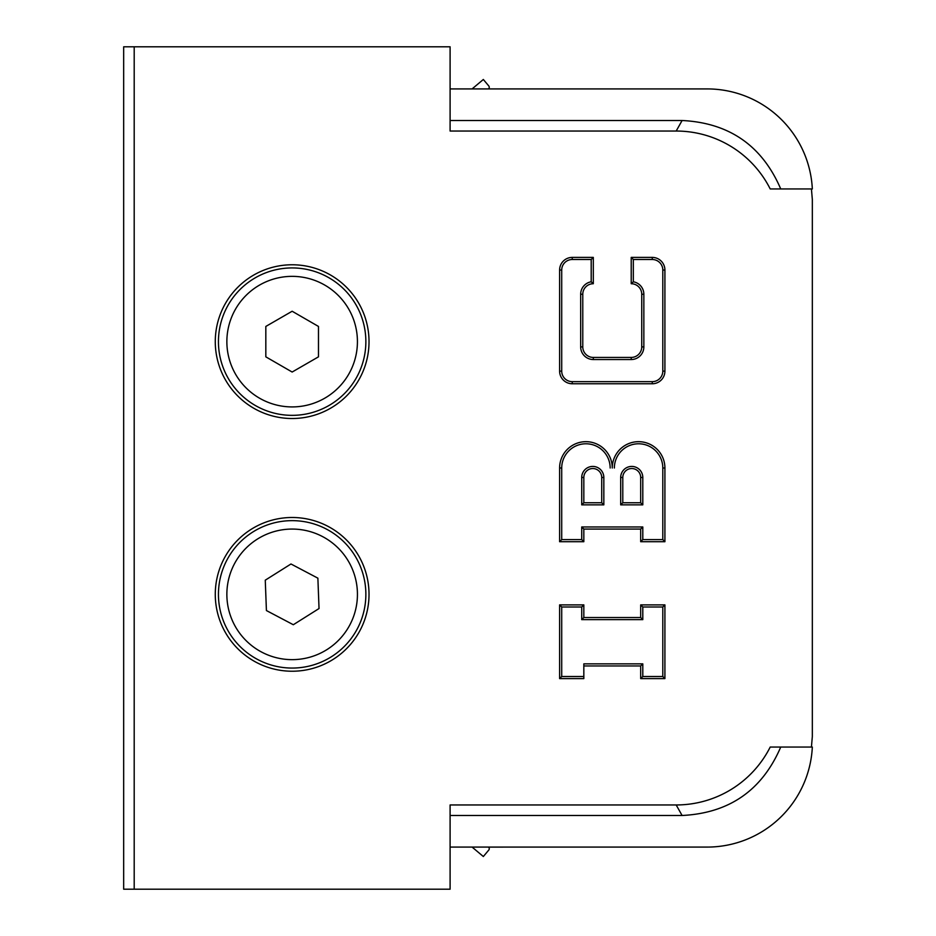 <?xml version="1.0" encoding="UTF-8"?>
<svg xmlns="http://www.w3.org/2000/svg" width="936" height="936" viewBox="0 0 936 936"><rect width="100%" height="100%" fill="white"/><g stroke="black" fill="none" stroke-linecap="round" stroke-linejoin="round"><path stroke-width="1.4" d="M676.178 804.96L682.098 815.49L450.099 815.49L450.099 804.96L676.178 804.96A105.3 105.3 0 0 0 770.211 747.045L812.331 747.045A105.3 105.3 0 0 1 707.16 847.08L450.099 847.08L450.099 889.2L123.669 889.2L123.669 46.8L450.099 46.8L450.099 88.92L707.16 88.92A105.3 105.3 0 0 1 812.331 188.955L770.211 188.955A105.3 105.3 0 0 0 676.178 131.04L450.099 131.04L450.099 120.51L682.098 120.51C729.191 122.838 762.079 145.653 780.741 188.955M488.463 88.92L488.498 88.897A2.106 2.106 0 0 0 488.756 85.925L483.339 79.478L472.083 88.92M707.16 847.08L488.498 847.103A2.106 2.106 0 0 1 488.756 850.075L483.339 856.522L472.083 847.08L450.099 847.08L450.099 815.49M559.611 270.036L561.717 270.036A10.53 10.53 0 0 1 572.247 259.506L591.201 259.506L591.201 281.794A12.636 12.636 0 0 0 580.671 294.255L580.671 346.905A12.636 12.636 0 0 0 593.307 359.541L631.215 359.541A12.636 12.636 0 0 0 643.851 346.905L643.851 294.255A12.636 12.636 0 0 0 633.321 281.794L633.321 259.506L631.215 257.4L631.215 283.725A10.53 10.53 0 0 1 641.745 294.255L641.745 346.905A10.53 10.53 0 0 1 631.215 357.435L593.307 357.435A10.53 10.53 0 0 1 582.777 346.905L582.777 294.255A10.53 10.53 0 0 1 593.307 283.725L593.307 257.4L572.247 257.4A12.636 12.636 0 0 0 559.611 270.036L559.611 371.124A12.636 12.636 0 0 0 572.247 383.76L652.275 383.76A12.636 12.636 0 0 0 664.911 371.124L664.911 270.036A12.636 12.636 0 0 0 652.275 257.4L631.215 257.4M633.321 281.794L631.215 283.725M591.201 259.506L593.307 257.4M591.201 281.794L593.307 283.725M640.692 502.749L622.791 502.749L620.685 504.855L642.798 504.855L640.692 502.749L640.692 477.477A8.95 8.95 0 0 0 631.741 468.526A8.95 8.95 0 0 0 622.791 477.477L620.685 477.477L620.685 504.855M622.791 502.749L622.791 477.477M601.731 502.749L583.83 502.749L581.724 504.855L603.837 504.855L601.731 502.749L601.731 477.477A8.95 8.95 0 0 0 592.78 468.526A8.95 8.95 0 0 0 583.83 477.477L581.724 477.477L581.724 504.855M583.83 502.749L583.83 477.477M614.367 468A24.219 24.219 0 0 1 638.586 443.781A24.219 24.219 0 0 1 662.805 468L664.911 468A26.325 26.325 0 0 0 638.586 441.675A26.325 26.325 0 0 0 612.261 468A26.325 26.325 0 0 0 585.936 441.675A26.325 26.325 0 0 0 559.611 468L559.611 541.71L583.83 541.71L583.83 529.074L640.692 529.074L640.692 541.71L664.911 541.71L664.911 468L664.911 541.71L640.692 541.71L640.692 529.074L583.83 529.074L583.83 541.71L559.611 541.71L561.717 539.604L561.717 468A24.219 24.219 0 0 1 585.936 443.781A24.219 24.219 0 0 1 610.155 468M662.805 468L662.805 539.604L664.911 541.71M662.805 539.604L642.798 539.604L640.692 541.71M642.798 539.604L642.798 526.968L640.692 529.074M642.798 526.968L581.724 526.968L583.83 529.074M581.724 526.968L581.724 539.604L583.83 541.71M583.83 678.6L583.83 676.494L561.717 676.494L559.611 678.6L583.83 678.6L559.611 678.6L559.611 604.89L561.717 606.996L581.724 606.996L583.83 604.89L559.611 604.89M581.724 606.996L581.724 619.632L583.83 617.526L583.83 604.89L583.83 617.526L640.692 617.526L640.692 604.89L640.692 617.526L642.798 619.632L642.798 606.996L640.692 604.89L664.911 604.89L664.911 678.6L664.911 604.89L662.805 606.996L662.805 676.494L664.911 678.6L640.692 678.6L664.911 678.6M662.805 676.494L642.798 676.494L640.692 678.6L640.692 665.964L640.692 678.6M642.798 676.494L642.798 663.858L640.692 665.964L583.83 665.964M642.798 663.858L583.83 663.858L583.83 676.494M643.851 346.905L641.745 346.905L641.745 294.255L643.851 294.255M812.331 736.515L811.43 747.045L812.331 736.515L812.331 199.485L811.43 188.955M134.199 889.2L134.199 46.8M292.149 517.491A76.869 76.869 0 0 1 358.722 632.794A76.869 76.869 0 0 1 225.576 632.794A76.869 76.869 0 0 1 292.149 517.491M292.149 264.771A76.869 76.869 0 0 1 358.722 380.075A76.869 76.869 0 0 1 225.576 380.075A76.869 76.869 0 0 1 292.149 264.771M676.178 131.04L682.098 120.51M780.741 747.045C762.079 790.347 729.202 813.162 682.098 815.49M450.099 120.51L450.099 88.92M218.439 341.64A73.71 73.71 0 0 0 329.004 405.475A73.71 73.71 0 0 0 329.004 277.805A73.71 73.71 0 0 0 218.439 341.64M265.824 356.838L265.824 326.442L292.149 311.243L318.474 326.442L318.474 356.838L292.149 372.037L265.824 356.838M218.497 597.18A73.71 73.71 0 0 0 331.426 656.733A73.71 73.71 0 0 0 326.535 529.156A73.71 73.71 0 0 0 218.497 597.18M266.421 610.553L265.262 580.18L290.979 563.987L317.877 578.167L319.036 608.54L293.319 624.733L266.421 610.553M572.247 259.506L572.247 257.4M559.611 371.124L561.717 371.124L561.717 270.036M572.247 383.76L572.247 381.654A10.53 10.53 0 0 1 561.717 371.124M652.275 383.76L652.275 381.654L572.247 381.654M580.671 294.255L582.777 294.255M664.911 371.124L662.805 371.124A10.53 10.53 0 0 1 652.275 381.654M580.671 346.905L582.777 346.905M664.911 270.036L662.805 270.036L662.805 371.124M593.307 359.541L593.307 357.435M652.275 257.4L652.275 259.506A10.53 10.53 0 0 1 662.805 270.036M631.215 359.541L631.215 357.435M633.321 259.506L652.275 259.506M642.798 504.855L642.798 477.477L640.692 477.477M642.798 477.477A11.056 11.056 0 0 0 631.741 466.42A11.056 11.056 0 0 0 620.685 477.477M581.724 539.604L561.717 539.604M603.837 504.855L603.837 477.477A11.056 11.056 0 0 0 592.78 466.42A11.056 11.056 0 0 0 581.724 477.477M603.837 477.477L601.731 477.477M561.717 468L559.611 468M561.717 676.494L561.717 606.996M581.724 619.632L642.798 619.632M642.798 606.996L662.805 606.996M226.863 341.64A65.286 65.286 0 0 1 324.792 285.106A65.286 65.286 0 0 1 324.792 398.174A65.286 65.286 0 0 1 226.863 341.64M226.91 596.864A65.286 65.286 0 0 1 322.604 536.609A65.286 65.286 0 0 1 326.933 649.607A65.286 65.286 0 0 1 226.91 596.864"/></g></svg>
